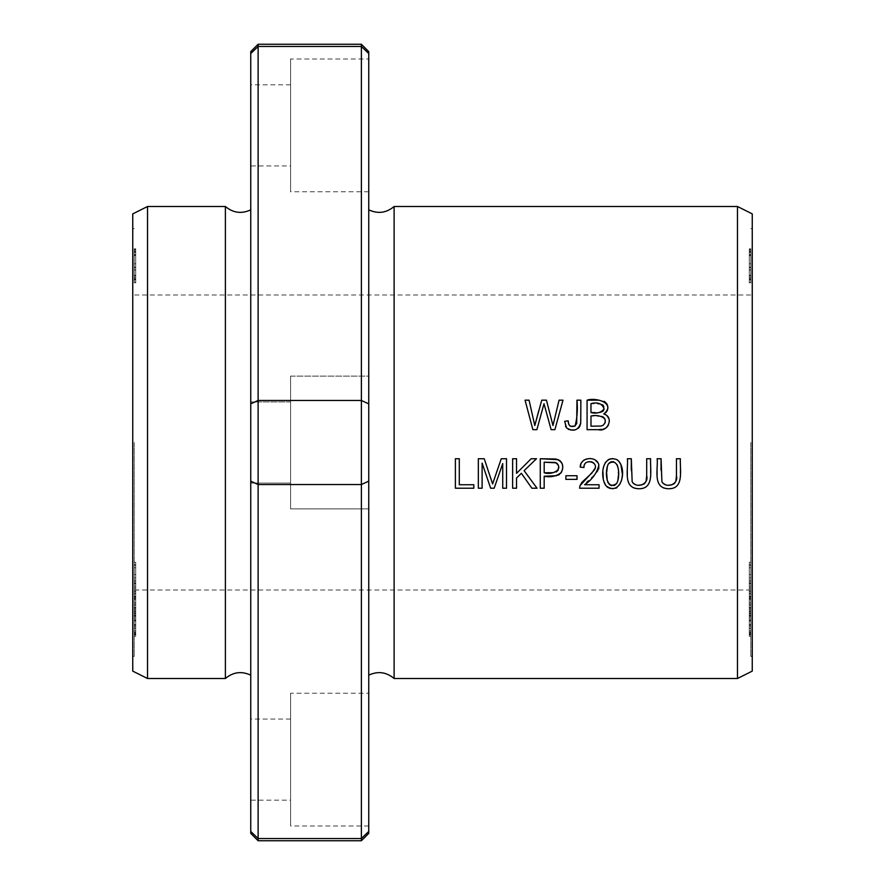 <?xml version="1.0" encoding="UTF-8"?>
<svg xmlns="http://www.w3.org/2000/svg" width="885" height="885" viewBox="0 0 885 885"><rect width="100%" height="100%" fill="white"/><g stroke="black" fill="none" stroke-linecap="round" stroke-linejoin="round"><path stroke-width="0.66" stroke-dasharray="4.42 3.32" d="M737.482 206.504L737.482 678.496M394.113 206.504L394.113 678.496M134.221 283.001L134.221 248.84L134.221 283.001L135.704 283.001L135.704 248.84L135.704 283.001M134.221 606.247L134.221 580.405L134.221 606.247L135.704 606.247L135.704 580.405L135.704 606.247M134.221 564.774L134.221 592.286L135.704 592.286L135.704 562.274L135.704 592.729L135.704 574.597L135.704 592.187L135.704 577.872L134.221 577.872L134.221 592.187L134.221 574.597L134.221 596.136L135.704 596.136L135.704 577.086L134.221 577.086L134.221 592.729L134.221 562.274L134.221 564.774L135.704 564.774M134.221 598.669L135.704 598.559L135.704 626.868L135.704 598.669L134.221 598.669L134.221 628.427L135.704 628.427L135.704 624.522L135.704 628.173L135.704 626.868L134.221 626.868L134.221 598.669M134.221 624.976L134.221 596.844L134.221 624.976L135.704 624.976L135.704 596.844L135.704 624.976M134.221 588.127L134.221 565.261L134.221 588.127L135.704 588.127L135.704 565.261L135.704 588.127M134.221 634.423L134.221 623.007L134.221 624.124L135.704 624.124L135.704 623.007L135.704 634.91L135.704 605.152L135.704 623.007L134.221 623.007L134.221 605.152L134.221 634.423L135.704 634.423M134.221 442.5L134.221 656.371L134.221 442.5M134.221 279.804L134.221 282.437L135.704 282.437L135.704 250.864L135.704 281.983L134.221 281.983L134.221 250.864L134.221 279.804L135.704 279.804M134.221 629.711L134.221 606.634L134.221 615.374L134.221 608.272L135.704 608.272L135.704 615.374L135.704 605.218L135.704 623.87L135.704 602.862L135.704 605.207L134.221 605.218L134.221 615.374L135.704 615.374L135.704 636.293L135.704 615.141L134.221 615.141L134.221 636.293L134.221 629.711L135.704 629.711M134.221 583.834L134.221 612.066L135.704 612.066L135.704 581.954L135.704 613.825L135.704 591.202L135.704 612.066L135.704 598.78L134.221 598.78L134.221 612.066L134.221 591.202L134.221 615.816L135.704 615.816L135.704 593.083L134.221 593.083L134.221 613.825L134.221 581.954L134.221 583.834L135.704 583.834M134.221 270.202L134.221 279.328L135.704 279.328L135.704 249.482L135.704 276.905L134.221 276.905L134.221 249.482L134.221 275.843L135.704 275.843L135.704 275.246L134.221 275.246L134.221 269.837L135.704 270.202M750.779 629.711L750.779 606.634L750.779 615.374L750.779 608.272L749.296 608.272L749.296 615.374L749.296 605.218L749.296 623.87L749.296 602.862L749.296 605.207L750.779 605.218L750.779 615.374L749.296 615.374L749.296 636.293L749.296 615.141L750.779 615.141L750.779 636.293L750.779 629.711L749.296 629.711M750.779 628.427L750.779 624.522L750.779 628.427L749.296 628.427L749.296 598.669L749.296 626.868L750.779 626.868L750.779 628.173L749.296 628.427M750.779 606.247L750.779 580.405L750.779 606.247L749.296 606.247L749.296 580.405L749.296 606.247M750.779 624.976L750.779 596.844L750.779 624.976L749.296 624.976L749.296 596.844L749.296 624.976M750.779 270.202L750.779 279.328L749.296 279.328L749.296 249.482L749.296 276.905L750.779 276.905L750.779 249.482L750.779 275.843L749.296 275.843L749.296 275.246L750.779 275.246L750.779 269.837L749.296 270.202M750.779 598.669L749.296 598.559L750.779 598.669L750.779 626.868L750.779 598.669M750.779 283.001L750.779 248.84L750.779 283.001L749.296 283.001L749.296 248.84L749.296 283.001M750.779 634.423L750.779 623.007L750.779 624.124L749.296 624.124L749.296 623.007L749.296 634.91L749.296 605.152L749.296 623.007L750.779 623.007L750.779 605.152L750.779 634.423L749.296 634.423M750.779 442.5L750.779 656.371L750.779 442.5M750.779 583.834L750.779 612.066L749.296 612.066L749.296 581.954L749.296 613.825L749.296 591.202L749.296 612.066L749.296 598.78L750.779 598.78L750.779 612.066L750.779 591.202L750.779 615.816L749.296 615.816L749.296 593.083L750.779 593.083L750.779 613.825L750.779 581.954L750.779 583.834L749.296 583.834M750.779 279.804L750.779 282.437L749.296 282.437L749.296 250.864L749.296 281.983L750.779 281.983L750.779 250.864L750.779 279.804L749.296 279.804M750.779 588.127L750.779 565.261L750.779 588.127L749.296 588.127L749.296 565.261L749.296 588.127M750.779 564.774L750.779 592.286L749.296 592.286L749.296 562.274L749.296 592.729L749.296 574.597L749.296 592.187L749.296 577.872L750.779 577.872L750.779 592.187L750.779 574.597L750.779 596.136L749.296 596.136L749.296 577.086L750.779 577.086L750.779 592.729L750.779 562.274L750.779 564.774L749.296 564.774M250.754 833.371L250.754 403.837L258.121 400.474L258.121 484.526L361.379 484.526L361.379 400.474L368.746 403.837L368.746 481.163L361.379 484.526L361.379 838.526L258.121 838.526L258.121 840.75M250.754 403.837L250.754 51.629M258.121 44.25L258.121 46.474L361.379 46.474L361.379 44.25M250.754 481.163L258.121 484.526L258.121 838.526M258.121 46.474L258.121 400.474L361.379 400.474L361.379 46.474M361.379 840.75L361.379 838.526M250.754 483.066L290.579 483.066L290.579 401.934L290.579 483.066L290.579 401.934L290.579 483.066L250.754 483.066L250.754 209.845L250.754 675.155M250.754 165.938L250.754 84.816L250.754 165.938L290.579 165.938L290.579 84.816L290.579 165.938M250.754 800.184L250.754 719.062L250.754 800.184L290.579 800.184L290.579 719.062L290.579 800.184M368.746 51.629L368.746 403.837M368.746 442.5L368.746 376.125L368.746 442.5M368.746 295.004L368.746 589.996M368.746 58.996L368.746 191.746L368.746 58.996L290.579 58.996L290.579 191.746L290.579 58.996M368.746 693.254L368.746 826.004L368.746 693.254L290.579 693.254L290.579 826.004L290.579 693.254M368.746 376.125L368.746 508.875L368.746 376.125L290.579 376.125L290.579 508.875L290.579 376.125L290.579 508.875L290.579 376.125L368.746 376.125M368.746 831.457L368.746 481.163M752.25 213.882L752.25 671.118M752.25 442.5L752.25 656.371L752.25 442.5M225.387 206.504L225.387 678.496M147.518 206.504L147.518 678.496M132.75 213.882L132.75 671.118M132.75 442.5L132.75 656.371L132.75 442.5M482.115 463.109L482.115 488.221L478.342 488.221L478.342 458.729L484.228 458.729L490.445 477.358M492.613 483.973L496.607 472.203M497.746 468.884L501.253 458.729L506.497 458.729L506.497 488.221L502.735 488.221L502.735 463.53M494.162 488.221L490.644 488.221M134.221 609.079L134.221 619.555L134.221 609.079L135.704 609.079L135.704 620.617L134.221 620.617L134.221 619.555L135.704 619.555L135.704 609.079M134.221 634.91L135.704 634.91M134.221 605.152L135.704 605.152M134.221 607.342L135.704 607.342M565.526 426.305L564.641 421.304M568.834 424.501L569.497 425.519M575.084 426.017L575.836 425.386M576.223 424.888L576.699 423.661M576.954 400.175L580.859 400.175M580.748 422.676L580.604 423.76M579.764 426.426L579.277 427.223M578.303 428.285L575.128 429.878M570.891 430.055L569.309 429.679M568.115 429.137L566.621 427.942M134.221 599.776L135.704 599.776M134.221 565.261L135.704 565.261M134.221 567.728L135.704 567.728M134.221 587.894L135.704 587.894M134.221 597.076L135.704 597.076M676.45 475.754L676.45 458.729L680.366 458.729L680.089 479.924L679.149 483.321L675.266 487.347L672.246 488.409L666.792 488.631M663.374 487.889L660.398 486.142L658.584 483.807L657.489 480.223L657.157 458.729L661.062 458.729M661.04 470.09L662.035 481.971M662.611 482.856L663.197 483.476M665.741 484.847L668.584 485.223M671.958 484.781L673.396 484.206M674.038 483.774L674.812 483.044M675.653 481.528L675.93 480.666M750.779 581.954L749.296 581.954M750.779 591.202L749.296 591.202M543.998 403.737L536.874 429.667L532.892 429.667L525.059 400.175L529.064 400.175M538.799 410.596L541.742 400.175L546.443 400.175M552.97 425.541L559.066 400.175L562.993 400.175L554.895 429.667L551.134 429.667L545.89 410.706M134.221 626.149L135.704 626.149M134.221 596.844L135.704 596.844M134.221 598.017L135.704 598.017M134.221 611.966L135.704 611.966M134.221 602.419L135.704 602.419M134.221 604.001L135.704 604.001M134.221 611.69L135.704 611.69M134.221 632.31L135.704 632.31M134.221 630.762L135.704 630.762M134.221 613.36L135.704 613.36M134.221 616.391L135.704 616.391M601.811 404.235L590.981 403.648L590.981 412.565M601.612 416.392L590.981 416.05L590.981 426.194M603.614 429.026L587.076 429.667L587.076 400.175M598.802 400.175L604.145 401.347M605.207 402.055L606.192 403.018M607.785 406.303L607.929 407.731M607.884 408.427L607.608 409.755M607.077 410.972L606.369 412.012M605.594 412.808L603.802 413.97M605.03 422.93L605.24 422.09M605.119 419.645L604.82 418.837M605.926 414.888L606.833 415.519M609.356 421.26L608.438 425.065M606.623 427.466L605.771 428.086M594.952 412.609L599.776 412.465M604.012 409.047L603.88 406.724M602.906 404.987L602.276 404.478M134.221 255.024L134.221 263.785L134.221 255.024L135.704 255.024L135.704 265.423L134.221 265.423L134.221 263.785L135.704 263.785L135.704 255.024M134.221 267.193L134.221 278.941L134.221 267.193L135.704 267.193M134.221 277.149L135.704 277.149M134.221 278.941L135.704 278.941M134.221 250.864L135.704 250.864M134.221 267.646L135.704 267.646M134.221 628.427L135.704 628.427M134.221 624.788L135.704 624.788M134.221 624.522L135.704 624.522M750.779 609.079L750.779 619.555L750.779 609.079L749.296 609.079L749.296 620.617L750.779 620.617L750.779 619.555L749.296 619.555L749.296 609.079M750.779 634.91L749.296 634.91M750.779 605.152L749.296 605.152M750.779 607.342L749.296 607.342M473.829 488.221L455.388 488.221L455.388 458.729L459.293 458.729L459.293 484.748L473.829 484.748L473.829 488.221M750.779 282.337L749.296 282.337M750.779 255.256L749.296 255.256M750.779 254.57L749.296 254.57M750.779 278.941L750.779 267.193L750.779 278.587L749.296 278.609L749.296 267.193L749.296 278.941L750.779 278.941L749.296 278.941M750.779 252.435L749.296 252.435M750.779 251.639L749.296 251.639M750.779 275.545L749.296 275.545M750.779 249.504L749.296 249.504M750.779 248.84L749.296 248.84M750.779 279.284L749.296 279.284M750.779 279.925L749.296 279.925M750.779 255.566L749.296 255.566M134.221 632.045L135.704 632.045M134.221 633.14L135.704 633.14M134.221 636.293L135.704 636.293M134.221 633.737L135.704 633.737M577.02 479.371L565.891 479.371L565.891 475.732L577.02 475.732L577.02 479.371M750.779 255.024L750.779 263.785L750.779 255.024L749.296 255.024L749.296 265.423L750.779 265.423L750.779 263.785L749.296 263.785L749.296 255.024M750.779 267.193L749.296 267.193M750.779 277.149L749.296 277.149M750.779 250.864L749.296 250.864M750.779 267.646L749.296 267.646M750.779 599.776L749.296 599.776M750.779 565.261L749.296 565.261M750.779 567.728L749.296 567.728M750.779 587.894L749.296 587.894M750.779 597.076L749.296 597.076M134.221 581.954L135.704 581.954M134.221 591.202L135.704 591.202M646.692 475.754L646.692 458.729L650.597 458.729L650.32 479.924L649.38 483.321L645.508 487.347L642.488 488.409L637.023 488.631M633.605 487.889L630.629 486.142L628.826 483.807L627.719 480.223L627.388 458.729L631.304 458.729M631.27 470.09L632.266 481.971M632.841 482.856L633.428 483.476M635.972 484.847L638.815 485.223M642.2 484.781L643.627 484.206M644.28 483.774L645.043 483.044M645.884 481.528L646.161 480.666M134.221 269.837L135.704 269.837M134.221 249.482L135.704 249.482M134.221 249.603L135.704 249.603M516.541 478L516.541 488.221L512.636 488.221L512.636 458.729L516.541 458.729L516.541 473.353L531.199 458.729L536.487 458.729M524.108 470.676L537.029 488.221L531.874 488.221M750.779 562.274L749.296 562.274M750.779 574.597L749.296 574.597M749.296 625.075L749.296 621.204L750.779 621.204L750.779 625.075L749.296 625.075M750.779 605.207L749.296 605.207L749.296 601.678L750.779 601.678L750.779 623.87L750.779 605.207M135.704 625.075L135.704 621.204L134.221 621.204L134.221 625.075L135.704 625.075M134.221 605.207L135.704 605.207L135.704 601.678L134.221 601.678L134.221 623.87L134.221 605.207M587.076 481.871L584.598 484.748L599.056 484.748L599.056 488.221L579.564 488.221L579.719 486.562M595.107 468.132L595.306 466.638M595.295 466.318L594.974 464.868M594.842 464.559L594.51 463.972M592.342 462.114L591.589 461.837M588.89 461.649L587.286 462.036M586.489 462.435L585.616 463.109M585.217 463.552L584.686 464.348M584.343 465.134L584.011 466.694M580.903 464.105L581.412 462.955M582.208 461.749L583.458 460.51M584.277 459.946L585.848 459.215M587.441 458.806L592.485 458.873M594.056 459.359L595.129 459.89M598.105 462.977L598.758 464.625M598.802 468.718L597.596 471.628L587.662 481.34M750.779 269.837L749.296 269.837M750.779 249.482L749.296 249.482M750.779 249.603L749.296 249.603M134.221 562.274L135.704 562.274M134.221 574.597L135.704 574.597M750.779 626.149L749.296 626.149M750.779 596.844L749.296 596.844M750.779 598.017L749.296 598.017M750.779 611.966L749.296 611.966M750.779 602.419L749.296 602.419M750.779 604.001L749.296 604.001M750.779 611.69L749.296 611.69M750.779 632.31L749.296 632.31M750.779 630.762L749.296 630.762M750.779 613.36L749.296 613.36M750.779 616.391L749.296 616.391M544.187 462.202L544.187 472.756M553.302 472.69L556.278 471.948M558.723 466.55L558.435 465.322M557.107 463.397L556.322 462.844M544.187 476.23L544.187 488.221L540.281 488.221L540.281 458.729M558.258 459.68L559.375 460.277M560.504 461.207L561.267 462.136M562.163 463.795L562.572 469.459M560.725 473.276L559.453 474.46M558.026 475.234L556.599 475.71M750.779 608.061L749.296 608.061M750.779 580.405L749.296 580.405M750.779 583.248L749.296 583.248M750.779 609.411L749.296 609.411M750.779 591.457L749.296 591.457M750.779 593.99L749.296 593.99M750.779 619.832L749.296 619.832M750.779 618.018L749.296 618.018M750.779 596.379L749.296 596.379M750.779 613.88L749.296 613.88M750.779 612.188L749.296 612.188M750.779 586.069L749.296 586.069M134.221 608.061L135.704 608.061M134.221 580.405L135.704 580.405M134.221 583.248L135.704 583.248M134.221 609.411L135.704 609.411M134.221 591.457L135.704 591.457M134.221 593.99L135.704 593.99M134.221 619.832L135.704 619.832M134.221 618.018L135.704 618.018M134.221 596.379L135.704 596.379M134.221 613.88L135.704 613.88M134.221 612.188L135.704 612.188M134.221 586.069L135.704 586.069M607.829 465.079L607.353 466.561M606.69 472.17L606.667 473.254M607.287 480.699L607.774 482.236M611.701 485.677L613.913 485.555M614.644 485.268L615.307 484.858M603.802 481.329L603.227 478.409M602.962 472.092L603.658 466.528L605.251 462.601M608.637 459.426L609.842 458.961M612.995 458.607L616.723 459.558M622.244 473.398L621.292 481.506L619.677 485.046L616.889 487.701M615.639 488.255L613.216 488.708M609.544 488.277L608.371 487.779M606.911 486.772L605.86 485.666M617.498 481.838L617.852 480.621M618.438 475.334L618.46 473.807M618.438 472.048L618.206 468.751M617.21 464.791L615.13 462.379M614.588 462.07L613.493 461.693M611.502 461.693L610.617 461.97M750.779 624.788L749.296 624.788M750.779 624.522L749.296 624.522M134.221 282.337L135.704 282.337M134.221 255.256L135.704 255.256M134.221 254.57L135.704 254.57M134.221 252.435L135.704 252.435M134.221 251.639L135.704 251.639M134.221 275.545L135.704 275.545M134.221 249.504L135.704 249.504M134.221 248.84L135.704 248.84M134.221 279.284L135.704 279.284M134.221 279.925L135.704 279.925M134.221 255.566L135.704 255.566M750.779 632.045L749.296 632.045M750.779 633.14L749.296 633.14M750.779 636.293L749.296 636.293M750.779 633.737L749.296 633.737M134.221 610.716L135.704 610.716M134.221 278.587L135.704 278.587M750.779 610.716L749.296 610.716M750.779 278.587L749.296 278.587M368.746 508.875L290.579 508.875L368.746 508.875M290.579 401.934L250.754 401.934L290.579 401.934M368.746 826.004L290.579 826.004M290.579 719.062L250.754 719.062M368.746 191.746L290.579 191.746M290.579 84.816L250.754 84.816M134.221 228.629L132.75 228.629M134.221 656.371L132.75 656.371M750.779 295.004L134.221 295.004M750.779 589.996L134.221 589.996M752.25 228.629L750.779 228.629M752.25 656.371L750.779 656.371M749.296 628.173L750.779 628.173M135.704 628.173L134.221 628.173"/><path stroke-width="1.33" d="M737.482 442.5L737.482 206.504L394.113 206.504L394.113 678.496L737.482 678.496L737.482 442.5M616.723 459.558C601.778 454.337 599.886 477.092 605.86 485.666C621.535 497.978 628.416 466.937 616.723 459.558L618.869 461.24L620.75 464.359M599.056 484.748L584.598 484.748C592.142 479.626 596.899 473.11 598.88 465.189C597.065 455.399 579.963 456.903 580.25 467.136L583.967 467.512C583.248 457.844 599.942 461.671 594.322 470.001L579.985 485.71L579.564 488.221L599.056 488.221L599.056 484.748M512.636 488.221L516.541 488.221L516.541 478L521.365 473.298L531.874 488.221L537.029 488.221L524.108 470.676L536.487 458.729L531.199 458.729L516.541 473.353L516.541 458.729L512.636 458.729L512.636 488.221M646.692 458.729L646.692 475.754C649.125 484.394 636.392 488.951 632.156 481.739L631.304 458.729L627.388 458.729C628.516 468.984 622.597 487.878 638.162 488.708C655 489.637 649.911 469.415 650.597 458.729L646.692 458.729M565.891 479.371L577.02 479.371L577.02 475.732L565.891 475.732L565.891 479.371M455.388 488.221L473.829 488.221L473.829 484.748L459.293 484.748L459.293 458.729L455.388 458.729L455.388 488.221M587.076 429.667L598.326 429.667C608.061 432.322 614.29 416.89 603.802 413.97C616.314 403.438 596.302 397.055 587.076 400.175L587.076 429.667M478.342 488.221L482.115 488.221L482.115 463.109L490.644 488.221L494.162 488.221L502.735 463.53L502.735 488.221L506.497 488.221L506.497 458.729L501.253 458.729L492.613 483.973L484.228 458.729L478.342 458.729L478.342 488.221M564.641 421.304L566.621 427.942C573.502 432.035 578.193 430.42 580.704 423.085L580.859 400.175L576.954 400.175C577.839 409.202 577.219 417.808 575.084 426.017C570.593 427.4 568.292 425.674 568.159 420.817L564.641 421.304L568.159 420.817L568.834 424.501M676.45 458.729L676.45 475.754C678.895 484.394 666.162 488.951 661.914 481.739L661.062 458.729L657.157 458.729C658.285 468.984 652.367 487.878 667.932 488.708C684.769 489.637 679.68 469.415 680.366 458.729L676.45 458.729M532.892 429.667L536.874 429.667L543.998 403.737L551.134 429.667L554.895 429.667L562.993 400.175L559.066 400.175L552.97 425.541L546.443 400.175L541.742 400.175L534.794 425.541L529.064 400.175L525.059 400.175L532.892 429.667M540.281 488.221L544.187 488.221L544.187 476.23C550.78 477.568 556.488 476.318 561.311 472.468C564.376 465.886 562.561 461.395 555.902 459.005L540.281 458.729L540.281 488.221M250.754 481.163L258.121 484.526L361.379 484.526L368.746 481.163L368.746 53.542L361.379 46.474L368.746 53.542L368.746 51.629L361.379 44.25L361.379 46.474L258.121 46.474L250.754 53.542L258.121 46.474L258.121 44.25L250.754 51.629L250.754 831.457L258.121 838.526L361.379 838.526L361.379 840.75L258.121 840.75L258.121 838.526L250.754 831.457L250.754 833.371L258.121 840.75M258.121 838.526L258.121 400.474L361.379 400.474L361.379 838.526L368.746 831.457L368.746 833.371L368.746 831.457L361.379 838.526M250.754 209.845C241.583 214.093 233.131 212.975 225.387 206.504L225.387 678.496C233.131 672.025 241.583 670.907 250.754 675.155L250.754 483.066M361.379 46.474L361.379 400.474L368.746 403.837M368.746 589.996L368.746 295.004M368.746 481.163L368.746 831.457M250.754 403.837L258.121 400.474L258.121 46.474M737.482 678.496L752.25 671.118L752.25 213.882L737.482 206.504M225.387 678.496L147.518 678.496L147.518 206.504L225.387 206.504M147.518 678.496L132.75 671.118L132.75 213.882L147.518 206.504M490.445 477.358L492.613 483.973M496.607 472.203L497.746 468.884M502.735 463.53L494.162 488.221M490.644 488.221L482.115 463.109M566.621 427.942L565.526 426.305M569.497 425.519L570.548 426.282M570.703 426.349L575.084 426.017M576.699 423.661L576.954 400.175M580.859 400.175L580.748 422.676M580.604 423.76L579.764 426.426M579.277 427.223L578.303 428.285M575.128 429.878L570.891 430.055M569.309 429.679L568.115 429.137M666.792 488.631L663.374 487.889M661.062 458.729L661.04 470.09M662.035 481.971L662.611 482.856M663.197 483.476L665.741 484.847M668.584 485.223L671.958 484.781M673.396 484.206L674.038 483.774M674.812 483.044L675.653 481.528M675.93 480.666L676.45 475.754M529.064 400.175L534.794 425.541L538.799 410.596M546.443 400.175L552.97 425.541M545.89 410.706L543.998 403.737M590.981 412.565L590.981 403.648C597.762 401.845 602.121 403.571 604.046 408.848C601.125 412.675 596.767 413.915 590.981 412.565L594.952 412.609M590.981 426.194L590.981 416.05C596.955 414.235 610.351 417.145 603.238 425.242L600.992 426.05L590.981 426.194L600.992 426.05L603.238 425.242L605.03 422.93M587.076 400.175L598.802 400.175M604.145 401.347L605.207 402.055M606.192 403.018L606.977 404.168M607.221 404.655L607.785 406.303M607.929 407.731L607.884 408.427M607.608 409.755L607.077 410.972M606.369 412.012L605.594 412.808M605.24 422.09L605.119 419.645M604.82 418.837L604.455 418.24M604.278 417.997L603.371 417.145M602.917 416.879L601.612 416.392M603.802 413.97L605.926 414.888M606.833 415.519L609.057 418.904L609.356 421.26M608.438 425.065L606.623 427.466M605.771 428.086L603.614 429.026M599.776 412.465L602.619 411.47M603.05 411.094L603.537 410.43M603.791 409.91L604.012 409.047M603.88 406.724L602.906 404.987M637.023 488.631L633.605 487.889M631.304 458.729L631.27 470.09M632.266 481.971L632.841 482.856M633.428 483.476L635.972 484.847M638.815 485.223L642.2 484.781M643.627 484.206L644.28 483.774M645.043 483.044L645.884 481.528M646.161 480.666L646.692 475.754M536.487 458.729L524.108 470.676M531.874 488.221L521.365 473.298L516.541 478M579.985 485.71L581.987 482.248L591.844 473.088L595.107 468.132M594.51 463.972L593.868 463.187M593.558 462.899L592.342 462.114M591.589 461.837L588.89 461.649M587.286 462.036L586.489 462.435M584.686 464.348L584.343 465.134M584.011 466.694L583.967 467.512L580.25 467.136L580.903 464.105M581.412 462.955L582.208 461.749M583.458 460.51L584.277 459.946M585.848 459.215L587.441 458.806M592.485 458.873L594.056 459.359M595.129 459.89L598.105 462.977M598.758 464.625L598.802 468.718M587.662 481.34L587.076 481.871M544.187 472.756L544.187 462.202L555.371 462.468C565.249 469.371 551.255 475.51 544.187 472.756L553.302 472.69M556.278 471.948L558.004 470.377L558.723 466.55M558.435 465.322L557.107 463.397M556.322 462.844L544.187 462.202M540.281 458.729L558.258 459.68M559.375 460.277L560.504 461.207M561.267 462.136L562.163 463.795M562.572 469.459L560.725 473.276M559.453 474.46L558.026 475.234M556.599 475.71L544.187 476.23M615.307 484.858L616.756 483.332C605.771 491.595 604.466 470.245 608.537 463.718L607.829 465.079M607.353 466.561L606.69 472.17M606.667 473.254L607.287 480.699M607.774 482.236L609.699 484.77L611.701 485.677M613.913 485.555L614.644 485.268M605.86 485.666L603.802 481.329M603.227 478.409L602.962 472.092M605.251 462.601L608.637 459.426M609.842 458.961L612.995 458.607M620.927 464.824L622.244 473.398M616.889 487.701L615.639 488.255M613.216 488.708L609.544 488.277M608.371 487.779L606.911 486.772M610.617 461.97L608.537 463.718C619.577 456.262 620.407 476.96 616.756 483.332L617.498 481.838M617.852 480.621L618.438 475.334M618.46 473.807L618.438 472.048M618.206 468.751L617.21 464.791M613.493 461.693L611.502 461.693M361.379 44.25L258.121 44.25M368.746 833.371L361.379 840.75M368.746 209.845C377.906 214.093 386.369 212.975 394.113 206.504M368.746 675.155C377.906 670.907 386.369 672.025 394.113 678.496"/></g></svg>
